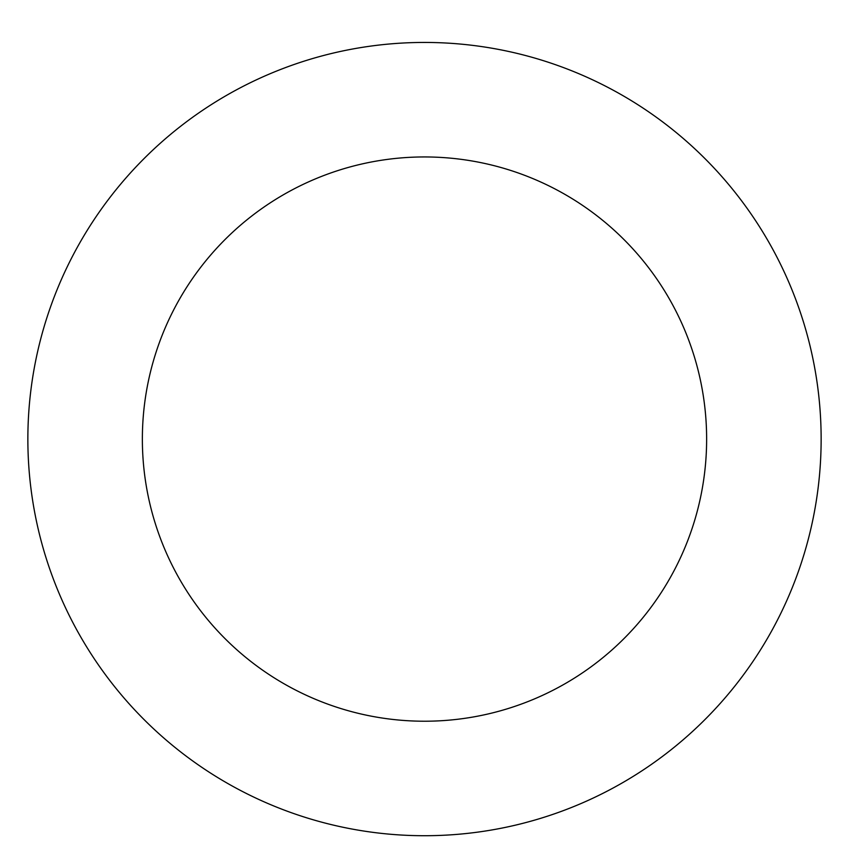<?xml version="1.0" encoding="UTF-8"?>
<svg xmlns="http://www.w3.org/2000/svg" width="849" height="849" viewBox="0 0 849 849"><rect width="100%" height="100%" fill="white"/><g stroke="black" fill="none" stroke-linecap="round" stroke-linejoin="round"><path stroke-width="1.27" d="M789.91 284.818A396.632 396.632 0 0 0 108.194 199.77A396.632 396.632 0 0 0 375.396 832.667A396.632 396.632 0 0 0 789.91 284.818M684.421 329.359A282.133 282.133 0 0 0 199.504 268.857A282.133 282.133 0 0 0 389.564 719.05A282.133 282.133 0 0 0 684.421 329.359"/></g></svg>
